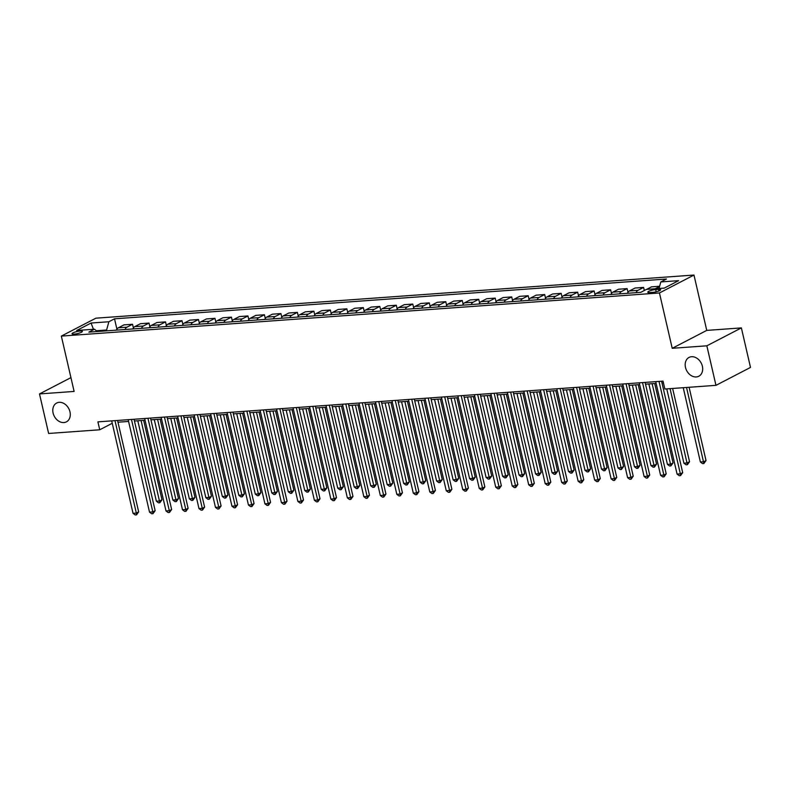 <?xml version="1.0" encoding="UTF-8"?>
<svg xmlns="http://www.w3.org/2000/svg" width="790" height="790" viewBox="0 0 790 790"><rect width="100%" height="100%" fill="white"/><g stroke="black" fill="none" stroke-linecap="round" stroke-linejoin="round"><path stroke-width="1.19" d="M69.974 411.827A10.606 8.196 62.6 0 1 66.419 421.85A10.606 8.196 62.6 0 1 53.098 413.042A10.606 8.196 62.6 0 1 56.653 403.028A10.606 8.196 62.6 0 1 69.974 411.827M702.369 366.224A10.606 8.196 62.6 0 1 698.814 376.247A10.606 8.196 62.6 0 1 685.493 367.439A10.606 8.196 62.6 0 1 689.048 357.426A10.606 8.196 62.6 0 1 702.369 366.224M74.23 334.121A5.303 1.067 -13 0 0 79.691 332.975A5.303 1.067 -13 0 0 82.377 331.375A5.303 1.067 -13 0 0 80.205 331.02A5.303 1.067 -13 0 0 74.734 332.165A5.303 1.067 -13 0 0 72.048 333.765A5.303 1.067 -13 0 0 74.23 334.121M693.976 275.048L95.876 318.182L61.343 336.096L659.443 292.962L693.976 275.048L706.754 330.398L672.221 348.301L706.843 345.813L741.375 327.899L706.754 330.398M741.375 327.899L750.5 367.429L715.967 385.342L706.843 345.813M715.967 385.342L664.864 389.026L663.037 381.116L97.911 421.87L99.728 429.78L112.249 423.282M658.554 289.357L655.661 289.565A5.135 1.027 -13 0 0 650.358 290.671A5.135 1.027 -13 0 0 647.761 292.221A5.135 1.027 -13 0 0 649.874 292.567L652.767 292.359A5.135 1.027 -13 0 0 658.07 291.253A5.135 1.027 -13 0 0 660.667 289.703A5.135 1.027 -13 0 0 658.554 289.357L658.919 290.937M659.018 288.488L660.815 281.941L666.464 279.018L114.52 318.814L116.91 329.173M660.815 281.941L678.62 280.657L664.252 288.113L646.447 289.397L640.799 292.33L88.855 332.126L94.504 329.203L76.699 330.487L91.067 323.031L108.872 321.747L114.52 318.814M70.932 377.63L39.5 393.934L48.625 433.463L99.728 429.78M39.5 393.934L74.122 391.435L61.343 336.096M672.221 348.301L659.443 292.962M117.967 422.206L128.582 421.445M134.448 421.021L145.074 420.26M150.939 419.836L161.555 419.065M167.421 418.641L178.036 417.88M183.912 417.456L194.528 416.685M200.393 416.271L211.009 415.5M216.875 415.076L227.5 414.316M233.366 413.891L243.982 413.121M249.847 412.696L260.473 411.936M266.339 411.511L276.954 410.741M282.82 410.326L293.436 409.556M299.311 409.131L309.927 408.371M315.793 407.946L326.408 407.176M332.274 406.751L342.9 405.991M348.765 405.566L359.381 404.806M365.247 404.381L375.872 403.611M381.738 403.186L392.353 402.426M398.219 402.001L408.845 401.231M414.711 400.816L425.326 400.046M431.192 399.622L441.808 398.861M447.683 398.437L458.299 397.666M464.165 397.242L474.78 396.481M480.646 396.057L491.271 395.286M497.137 394.872L507.753 394.101M513.619 393.677L524.244 392.916M530.11 392.492L540.725 391.722M546.591 391.297L557.217 390.537M563.082 390.112L573.698 389.351M579.564 388.927L590.179 388.157M596.055 387.732L606.671 386.972M612.536 386.547L623.152 385.777M629.018 385.362L639.643 384.592M645.509 384.167L656.125 383.407M661.99 382.982L663.442 382.874M106.798 330.832L106.601 330.003L96.331 330.743M655.187 288.765L659.561 286.494M116.416 330.141A6.626 3.99 -94.1 0 1 118.322 327.81L123.971 324.887L132.542 324.265L133.401 327.988M132.898 328.956A6.626 3.99 -94.1 0 1 134.804 326.625L140.452 323.693L149.024 323.08L149.883 326.793M149.389 327.761A6.626 3.99 -94.1 0 1 151.295 325.441L156.943 322.508L165.515 321.885L166.374 325.608M165.87 326.576A6.626 3.99 -94.1 0 1 167.776 324.246L173.425 321.323L181.996 320.701L182.855 324.423M182.362 325.381A6.626 3.99 -94.1 0 1 184.268 323.061L189.906 320.128L198.488 319.516L199.347 323.228M198.843 324.196A6.626 3.99 -94.1 0 1 200.749 321.866L206.397 318.943L214.969 318.321L215.828 322.043M215.324 323.011A6.626 3.99 -94.1 0 1 217.24 320.681L222.879 317.758L231.45 317.136L232.309 320.849M231.816 321.816A6.626 3.99 -94.1 0 1 233.722 319.496L239.37 316.563L247.942 315.951L248.801 319.664M248.297 320.631A6.626 3.99 -94.1 0 1 250.203 318.301L255.851 315.378L264.423 314.756L265.282 318.479M264.788 319.446A6.626 3.99 -94.1 0 1 266.694 317.116L272.343 314.183L280.914 313.571L281.773 317.284M281.27 318.251A6.626 3.99 -94.1 0 1 283.175 315.931L288.824 312.998L297.396 312.376L298.255 316.099M297.761 317.067A6.626 3.99 -94.1 0 1 299.667 314.736L305.315 311.813L313.887 311.191L314.746 314.904M314.242 315.872A6.626 3.99 -94.1 0 1 316.148 313.551L321.797 310.618L330.368 310.006L331.227 313.719M330.734 314.687A6.626 3.99 -94.1 0 1 332.639 312.356L338.278 309.433L346.859 308.811L347.709 312.534M347.215 313.502A6.626 3.99 -94.1 0 1 349.121 311.171L354.769 308.238L363.341 307.626L364.2 311.339M363.696 312.307A6.626 3.99 -94.1 0 1 365.612 309.986L371.251 307.053L379.822 306.431L380.681 310.154M380.188 311.122A6.626 3.99 -94.1 0 1 382.093 308.791L387.742 305.868L396.313 305.246L397.173 308.969M396.669 309.927A6.626 3.99 -94.1 0 1 398.575 307.606L404.223 304.673L412.795 304.061L413.654 307.774M413.16 308.742A6.626 3.99 -94.1 0 1 415.066 306.411L420.715 303.488L429.286 302.866L430.145 306.589M429.642 307.557A6.626 3.99 -94.1 0 1 431.547 305.226L437.196 302.303L445.767 301.681L446.627 305.394M446.133 306.362A6.626 3.99 -94.1 0 1 448.039 304.041L453.687 301.109L462.259 300.496L463.118 304.209M462.614 305.177A6.626 3.99 -94.1 0 1 464.52 302.847L470.169 299.924L478.74 299.301L479.599 303.024M479.096 303.992A6.626 3.99 -94.1 0 1 481.011 301.662L486.65 298.729L495.231 298.116L496.081 301.829M495.587 302.797A6.626 3.99 -94.1 0 1 497.493 300.476L503.141 297.544L511.713 296.922L512.572 300.644M512.068 301.612A6.626 3.99 -94.1 0 1 513.974 299.282L519.623 296.359L528.194 295.737L529.053 299.45M528.559 300.417A6.626 3.99 -94.1 0 1 530.465 298.097L536.114 295.164L544.685 294.551L545.544 298.265M545.041 299.232A6.626 3.99 -94.1 0 1 546.947 296.902L552.595 293.979L561.167 293.357L562.026 297.079M561.532 298.047A6.626 3.99 -94.1 0 1 563.438 295.717L569.086 292.784L577.658 292.172L578.517 295.885M578.013 296.852A6.626 3.99 -94.1 0 1 579.919 294.532L585.568 291.599L594.139 290.977L594.998 294.7M594.505 295.667A6.626 3.99 -94.1 0 1 596.411 293.337L602.049 290.414L610.631 289.792L611.49 293.515M610.986 294.473A6.626 3.99 -94.1 0 1 612.892 292.152L618.54 289.219L627.112 288.607L627.971 292.32M627.467 293.288A6.626 3.99 -94.1 0 1 629.383 290.957L635.022 288.034L643.593 287.412L644.314 290.503M646.615 289.387L651.513 286.849L659.63 286.257M636.049 292.665A6.626 3.99 -94.1 0 1 637.955 290.345L643.593 287.412M619.558 293.86A6.626 3.99 -94.1 0 1 621.463 291.53L627.112 288.607M603.076 295.045A6.626 3.99 -94.1 0 1 604.982 292.725L610.631 289.792M586.585 296.24A6.626 3.99 -94.1 0 1 588.491 293.91L594.139 290.977M570.104 297.425A6.626 3.99 -94.1 0 1 572.009 295.095L577.658 292.172M553.612 298.61A6.626 3.99 -94.1 0 1 555.518 296.29L561.167 293.357M537.131 299.805A6.626 3.99 -94.1 0 1 539.037 297.475L544.685 294.551M520.64 300.99A6.626 3.99 -94.1 0 1 522.555 298.669L528.194 295.737M504.158 302.185A6.626 3.99 -94.1 0 1 506.064 299.854L511.713 296.922M487.677 303.37A6.626 3.99 -94.1 0 1 489.583 301.039L495.231 298.116M471.186 304.555A6.626 3.99 -94.1 0 1 473.091 302.234L478.74 299.301M454.704 305.75A6.626 3.99 -94.1 0 1 456.61 303.419L462.259 300.496M438.213 306.935A6.626 3.99 -94.1 0 1 440.119 304.614L445.767 301.681M421.732 308.12A6.626 3.99 -94.1 0 1 423.638 305.799L429.286 302.866M405.24 309.315A6.626 3.99 -94.1 0 1 407.156 306.984L412.795 304.061M388.759 310.5A6.626 3.99 -94.1 0 1 390.665 308.179L396.313 305.246M372.278 311.695A6.626 3.99 -94.1 0 1 374.184 309.364L379.822 306.431M355.786 312.88A6.626 3.99 -94.1 0 1 357.692 310.549L363.341 307.626M339.305 314.065A6.626 3.99 -94.1 0 1 341.211 311.744L346.859 308.811M322.814 315.259A6.626 3.99 -94.1 0 1 324.72 312.929L330.368 310.006M306.332 316.444A6.626 3.99 -94.1 0 1 308.238 314.124L313.887 311.191M289.841 317.639A6.626 3.99 -94.1 0 1 291.747 315.309L297.396 312.376M273.36 318.824A6.626 3.99 -94.1 0 1 275.266 316.494L280.914 313.571M256.869 320.009A6.626 3.99 -94.1 0 1 258.784 317.689L264.423 314.756M240.387 321.204A6.626 3.99 -94.1 0 1 242.293 318.874L247.942 315.951M223.906 322.389A6.626 3.99 -94.1 0 1 225.812 320.069L231.45 317.136M207.415 323.574A6.626 3.99 -94.1 0 1 209.32 321.254L214.969 318.321M190.933 324.769A6.626 3.99 -94.1 0 1 192.839 322.438L198.488 319.516M174.442 325.954A6.626 3.99 -94.1 0 1 176.348 323.633L181.996 320.701M157.961 327.149A6.626 3.99 -94.1 0 1 159.866 324.818L165.515 321.885M141.469 328.334A6.626 3.99 -94.1 0 1 143.375 326.003L149.024 323.08M124.988 329.519A6.626 3.99 -94.1 0 1 126.894 327.198L132.542 324.265M108.872 321.747L106.601 330.003M97.249 331.524L94.504 329.203M91.067 323.031L93.447 329.272M659.018 381.412L680.358 473.862L677.07 474.099L655.72 381.649M661.586 381.224L682.698 472.647L680.358 473.862L680.545 475.62L679.232 475.718L677.07 474.099M682.698 472.647L680.545 475.62M683.241 387.702L700.394 461.992L703.693 461.755L706.023 460.55L689.107 387.278M706.023 460.55L703.88 463.523L686.54 387.465M703.88 463.523L702.557 463.621L700.394 461.992M642.537 382.597L663.876 475.047L660.578 475.284L639.238 382.834M645.104 382.409L666.207 473.842L663.876 475.047L664.064 476.814L662.741 476.903L660.578 475.284M666.207 473.842L664.064 476.814M626.045 383.782L647.395 476.242L644.097 476.479L622.747 384.019M628.613 383.604L649.726 475.027L647.395 476.242L647.573 477.999L646.26 478.098L644.097 476.479M649.726 475.027L647.573 477.999M609.564 384.977L630.904 477.427L627.606 477.664L606.266 385.214M612.132 384.789L633.234 476.212L630.904 477.427L631.092 479.194L629.768 479.283L627.606 477.664M633.234 476.212L631.092 479.194M666.76 388.887L683.913 463.187L687.211 462.95L689.542 461.735L672.626 388.463M689.542 461.735L687.399 464.708L670.058 388.65M687.399 464.708L686.076 464.806L683.913 463.187M648.857 383.93L667.422 464.372L670.72 464.135L673.06 462.92L654.722 383.506M673.06 462.92L670.908 465.903L652.155 383.693M670.908 465.903L669.594 465.991L667.422 464.372M632.365 385.115L650.94 465.557L654.239 465.32L656.569 464.115L638.231 384.691M656.569 464.115L654.426 467.088L635.664 384.878M654.426 467.088L653.103 467.186L650.94 465.557M593.073 386.162L614.423 478.612L611.124 478.849L589.774 386.399M595.64 385.974L616.753 477.407L614.423 478.612L614.6 480.379L613.287 480.478L611.124 478.849M616.753 477.407L614.6 480.379M615.884 386.3L634.459 466.752L637.747 466.515L640.088 465.3L621.75 385.885M640.088 465.3L637.935 468.273L619.182 386.063M637.935 468.273L636.621 468.371L634.459 466.752M576.591 387.357L597.931 479.807L594.633 480.044L573.293 387.594M579.159 387.169L600.262 478.592L597.931 479.807L598.119 481.564L596.796 481.663L594.633 480.044M600.262 478.592L598.119 481.564M560.1 388.542L581.45 480.992L578.152 481.228L556.802 388.779M562.678 388.354L583.78 479.787L581.45 480.992L581.638 482.759L580.314 482.848L578.152 481.228M583.78 479.787L581.638 482.759M543.619 389.727L564.959 482.186L561.66 482.423L540.321 389.964M546.186 389.549L567.299 480.972L564.959 482.186L565.146 483.944L563.833 484.043L561.66 482.423M567.299 480.972L565.146 483.944M527.127 390.922L548.477 483.371L545.179 483.608L523.839 391.159M529.705 390.734L550.808 482.157L548.477 483.371L548.665 485.139L547.342 485.228L545.179 483.608M550.808 482.157L548.665 485.139M510.646 392.107L531.986 484.556L528.698 484.793L507.348 392.344M513.214 391.919L534.326 483.352L531.986 484.556L532.174 486.324L530.86 486.423L528.698 484.793M534.326 483.352L532.174 486.324M599.393 387.495L617.968 467.937L621.266 467.7L623.596 466.495L605.259 387.07M623.596 466.495L621.454 469.467L602.691 387.258M621.454 469.467L620.13 469.556L617.968 467.937M582.911 388.68L601.486 469.132L604.785 468.895L607.115 467.68L588.777 388.255M607.115 467.68L604.962 470.652L586.21 388.443M604.962 470.652L603.649 470.751L601.486 469.132M566.42 389.875L584.995 470.317L588.293 470.08L590.624 468.865L572.296 389.45M590.624 468.865L588.481 471.847L569.718 389.638M588.481 471.847L587.158 471.936L584.995 470.317M549.939 391.06L568.514 471.502L571.812 471.265L574.142 470.06L555.805 390.635M574.142 470.06L571.99 473.032L553.237 390.823M571.99 473.032L570.676 473.131L568.514 471.502M533.457 392.245L552.022 472.697L555.321 472.459L557.651 471.245L539.323 391.83M557.651 471.245L555.508 474.217L536.746 392.008M555.508 474.217L554.185 474.316L552.022 472.697M494.165 393.292L515.505 485.751L512.206 485.988L490.867 393.538M496.732 393.114L517.835 484.537L515.505 485.751L515.692 487.509L514.369 487.608L512.206 485.988M517.835 484.537L515.692 487.509M516.966 393.44L535.541 473.882L538.839 473.644L541.17 472.44L522.832 393.015M541.17 472.44L539.027 475.412L520.264 393.203M539.027 475.412L537.704 475.501L535.541 473.882M477.674 394.487L499.023 486.936L495.725 487.173L474.375 394.724M480.241 394.299L501.354 485.732L499.023 486.936L499.201 488.704L497.888 488.793L495.725 487.173M501.354 485.732L499.201 488.704M500.485 394.625L519.05 475.076L522.348 474.839L524.688 473.625L506.351 394.2M524.688 473.625L522.536 476.597L503.783 394.388M522.536 476.597L521.222 476.696L519.05 475.076M461.192 395.672L482.532 488.121L479.234 488.368L457.894 395.909M463.76 395.484L484.863 486.916L482.532 488.121L482.72 489.889L481.396 489.988L479.234 488.368M484.863 486.916L482.72 489.889M483.994 395.82L502.568 476.261L505.867 476.024L508.197 474.81L489.859 395.395M508.197 474.81L506.054 477.792L487.292 395.573M506.054 477.792L504.731 477.881L502.568 476.261M444.701 396.866L466.051 489.316L462.752 489.553L441.403 397.103M447.268 396.679L468.381 488.101L466.051 489.316L466.228 491.074L464.915 491.173L462.752 489.553M468.381 488.101L466.228 491.074M467.512 397.005L486.087 477.446L489.375 477.209L491.716 476.005L473.378 396.58M491.716 476.005L489.563 478.977L470.81 396.768M489.563 478.977L488.25 479.076L486.087 477.446M428.219 398.051L449.559 490.501L446.261 490.738L424.921 398.288M430.787 397.864L451.9 489.296L449.559 490.501L449.747 492.269L448.424 492.358L446.261 490.738M451.9 489.296L449.747 492.269M451.021 398.19L469.596 478.641L472.894 478.404L475.225 477.19L456.887 397.765M475.225 477.19L473.082 480.162L454.319 397.953M473.082 480.162L471.758 480.261L469.596 478.641M411.728 399.236L433.078 491.696L429.78 491.933L408.43 399.473M414.306 399.059L435.409 490.481L433.078 491.696L433.266 493.454L431.942 493.553L429.78 491.933M435.409 490.481L433.266 493.454M434.54 399.385L453.114 479.826L456.413 479.589L458.743 478.375L440.405 398.96M458.743 478.375L456.59 481.357L437.838 399.147M456.59 481.357L455.277 481.446L453.114 479.826M395.247 400.431L416.587 492.881L413.288 493.118L391.949 400.668M397.814 400.244L418.927 491.666L416.587 492.881L416.774 494.649L415.461 494.738L413.288 493.118M418.927 491.666L416.774 494.649M378.756 401.616L400.105 494.066L396.807 494.303L375.467 401.853M381.333 401.429L402.436 492.861L400.105 494.066L400.293 495.834L398.97 495.932L396.807 494.303M402.436 492.861L400.293 495.834M362.274 402.811L383.614 495.261L380.326 495.498L358.976 403.048M364.842 402.624L385.954 494.046L383.614 495.261L383.802 497.019L382.488 497.117L380.326 495.498M385.954 494.046L383.802 497.019M345.793 403.996L367.133 496.446L363.834 496.683L342.495 404.233M348.36 403.809L369.463 495.241L367.133 496.446L367.32 498.214L365.997 498.302L363.834 496.683M369.463 495.241L367.32 498.214M329.302 405.181L350.651 497.641L347.353 497.878L326.003 405.418M331.869 405.003L352.982 496.426L350.651 497.641L350.829 499.399L349.516 499.497L347.353 497.878M352.982 496.426L350.829 499.399M312.82 406.376L334.16 498.826L330.862 499.063L309.522 406.613M315.388 406.188L336.491 497.611L334.16 498.826L334.348 500.593L333.025 500.682L330.862 499.063M336.491 497.611L334.348 500.593M296.329 407.561L317.679 500.011L314.381 500.248L293.031 407.798M298.906 407.373L320.009 498.806L317.679 500.011L317.866 501.778L316.543 501.877L314.381 500.248M320.009 498.806L317.866 501.778M279.848 408.746L301.188 501.206L297.889 501.443L276.549 408.993M282.415 408.568L303.528 499.991L301.188 501.206L301.375 502.963L300.062 503.062L297.889 501.443M303.528 499.991L301.375 502.963M263.356 409.941L284.706 502.391L281.408 502.628L260.068 410.178M265.934 409.753L287.037 501.186L284.706 502.391L284.894 504.158L283.571 504.247L281.408 502.628M287.037 501.186L284.894 504.158M246.875 411.126L268.215 503.576L264.926 503.822L243.577 411.363M249.442 410.938L270.555 502.371L268.215 503.576L268.403 505.343L267.089 505.442L264.926 503.822M270.555 502.371L268.403 505.343M230.394 412.321L251.733 504.771L248.435 505.007L227.095 412.558M232.961 412.133L254.064 503.556L251.733 504.771L251.921 506.528L250.598 506.627L248.435 505.007M254.064 503.556L251.921 506.528M213.902 413.506L235.252 505.956L231.954 506.193L210.604 413.743M216.47 413.318L237.583 504.751L235.252 505.956L235.43 507.723L234.117 507.812L231.954 506.193M237.583 504.751L235.43 507.723M197.421 414.691L218.761 507.15L215.463 507.387L194.123 414.928M199.989 414.513L221.091 505.936L218.761 507.15L218.948 508.908L217.625 509.007L215.463 507.387M221.091 505.936L218.948 508.908M180.93 415.886L202.28 508.335L198.981 508.572L177.632 416.123M183.497 415.698L204.61 507.121L202.28 508.335L202.457 510.103L201.144 510.192L198.981 508.572M204.61 507.121L202.457 510.103M164.448 417.071L185.788 509.52L182.49 509.757L161.15 417.308M167.016 416.883L188.119 508.316L185.788 509.52L185.976 511.288L184.653 511.387L182.49 509.757M188.119 508.316L185.976 511.288M147.957 418.266L169.307 510.715L166.009 510.952L144.659 418.503M150.535 418.078L171.637 509.501L169.307 510.715L169.494 512.473L168.171 512.572L166.009 510.952M171.637 509.501L169.494 512.473M131.476 419.451L152.816 511.9L149.517 512.137L128.178 419.688M134.043 419.263L155.156 510.695L152.816 511.9L153.003 513.668L151.69 513.757L149.517 512.137M155.156 510.695L153.003 513.668M114.984 420.635L136.334 513.095L133.036 513.332L111.696 420.873M117.562 420.458L138.665 511.881L136.334 513.095L136.522 514.853L135.199 514.952L133.036 513.332M138.665 511.881L136.522 514.853M418.048 400.57L436.623 481.021L439.921 480.774L442.252 479.57L423.924 400.145M442.252 479.57L440.109 482.542L421.347 400.332M440.109 482.542L438.786 482.641L436.623 481.021M401.567 401.755L420.142 482.206L423.44 481.969L425.771 480.755L407.433 401.34M425.771 480.755L423.618 483.727L404.865 401.518M423.618 483.727L422.304 483.826L420.142 482.206M385.086 402.949L403.651 483.391L406.949 483.154L409.289 481.949L390.951 402.525M409.289 481.949L407.136 484.922L388.374 402.712M407.136 484.922L405.813 485.011L403.651 483.391M368.594 404.134L387.169 484.586L390.467 484.349L392.798 483.134L374.46 403.71M392.798 483.134L390.655 486.107L371.893 403.897M390.655 486.107L389.332 486.206L387.169 484.586M352.113 405.329L370.678 485.771L373.976 485.534L376.317 484.319L357.979 404.905M376.317 484.319L374.164 487.302L355.411 405.092M374.164 487.302L372.85 487.391L370.678 485.771M335.622 406.514L354.197 486.956L357.495 486.719L359.825 485.514L341.487 406.09M359.825 485.514L357.682 488.487L338.92 406.277M357.682 488.487L356.359 488.585L354.197 486.956M319.14 407.699L337.715 488.151L341.004 487.914L343.344 486.699L325.006 407.285M343.344 486.699L341.191 489.672L322.438 407.462M341.191 489.672L339.878 489.77L337.715 488.151M302.649 408.894L321.224 489.336L324.522 489.099L326.853 487.894L308.525 408.469M326.853 487.894L324.71 490.867L305.947 408.657M324.71 490.867L323.387 490.955L321.224 489.336M286.168 410.079L304.743 490.531L308.041 490.294L310.371 489.079L292.033 409.654M310.371 489.079L308.219 492.051L289.466 409.842M308.219 492.051L306.905 492.15L304.743 490.531M269.686 411.274L288.251 491.716L291.55 491.479L293.88 490.264L275.552 410.849M293.88 490.264L291.737 493.246L272.975 411.027M291.737 493.246L290.414 493.335L288.251 491.716M253.195 412.459L271.77 492.901L275.068 492.664L277.399 491.459L259.061 412.034M277.399 491.459L275.246 494.431L256.493 412.222M275.246 494.431L273.933 494.53L271.77 492.901M236.714 413.644L255.279 494.096L258.577 493.859L260.917 492.644L242.579 413.219M260.917 492.644L258.765 495.616L240.012 413.407M258.765 495.616L257.451 495.715L255.279 494.096M220.222 414.839L238.797 495.281L242.096 495.044L244.426 493.829L226.088 414.414M244.426 493.829L242.283 496.811L223.521 414.602M242.283 496.811L240.96 496.9L238.797 495.281M203.741 416.024L222.316 496.476L225.604 496.229L227.945 495.024L209.607 415.599M227.945 495.024L225.792 497.996L207.039 415.787M225.792 497.996L224.478 498.095L222.316 496.476M187.25 417.209L205.825 497.661L209.123 497.424L211.453 496.209L193.115 416.794M211.453 496.209L209.311 499.181L190.548 416.972M209.311 499.181L207.987 499.28L205.825 497.661M170.768 418.404L189.343 498.846L192.642 498.609L194.972 497.404L176.634 417.979M194.972 497.404L192.819 500.376L174.067 418.167M192.819 500.376L191.506 500.465L189.343 498.846M154.277 419.589L172.852 500.04L176.15 499.803L178.481 498.589L160.153 419.164M178.481 498.589L176.338 501.561L157.575 419.352M176.338 501.561L175.015 501.66L172.852 500.04M137.796 420.784L156.371 501.225L159.669 500.988L161.999 499.774L143.661 420.359M161.999 499.774L159.847 502.756L141.094 420.547M159.847 502.756L158.533 502.845L156.371 501.225M629.383 290.957L637.955 290.345M612.892 292.152L621.463 291.53M596.411 293.337L604.982 292.725M579.919 294.532L588.491 293.91M563.438 295.717L572.009 295.095M546.947 296.902L555.518 296.29M530.465 298.097L539.037 297.475M513.974 299.282L522.555 298.669M497.493 300.476L506.064 299.854M481.011 301.662L489.583 301.039M464.52 302.847L473.091 302.234M448.039 304.041L456.61 303.419M431.547 305.226L440.119 304.614M415.066 306.411L423.638 305.799M398.575 307.606L407.156 306.984M382.093 308.791L390.665 308.179M365.612 309.986L374.184 309.364M349.121 311.171L357.692 310.549M332.639 312.356L341.211 311.744M316.148 313.551L324.72 312.929M299.667 314.736L308.238 314.124M283.175 315.931L291.747 315.309M266.694 317.116L275.266 316.494M250.203 318.301L258.784 317.689M233.722 319.496L242.293 318.874M217.24 320.681L225.812 320.069M200.749 321.866L209.32 321.254M184.268 323.061L192.839 322.438M167.776 324.246L176.348 323.633M151.295 325.441L159.866 324.818M134.804 326.625L143.375 326.003M118.322 327.81L126.894 327.198M656.174 291.796L655.661 289.565"/></g></svg>
